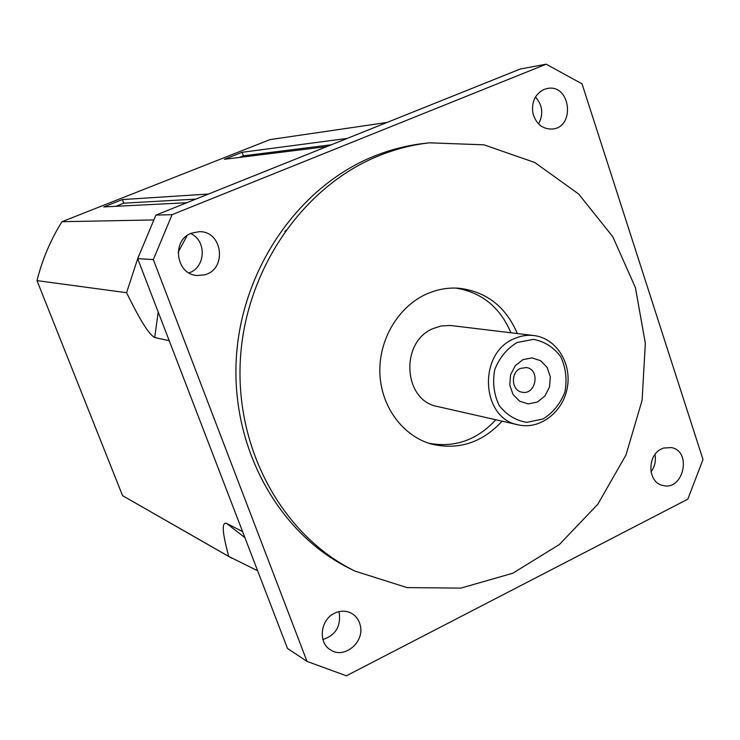 <?xml version="1.0" encoding="UTF-8"?>
<svg xmlns="http://www.w3.org/2000/svg" width="740" height="740" viewBox="0 0 740 740"><rect width="100%" height="100%" fill="white"/><g stroke="black" fill="none" stroke-linecap="round" stroke-linejoin="round"><path stroke-width="1.11" d="M169.21 340.687L154.715 337.532C147.325 333.694 135.79 311.364 126.577 292.698L138.5 256.225M257.64 570.762L228.725 556.424C224.544 540.672 220.095 521.876 226.412 523.273L242.6 531.625M228.725 556.424L122.572 495.661L37 280.627L126.577 292.698M307.017 661.421L287.49 648.443L137.677 258.63L155.881 215.127L520.294 69.024L546.176 64.204L582.029 83.833L703 459.522L687.802 499.176L346.403 675.796L307.017 661.421L153.337 259.574L137.677 258.63M538.591 123.95C543.669 114.173 542.614 105.21 535.427 97.06M322.908 639.508C335.303 635.392 340.77 626.715 339.318 613.479L338.809 611.666M651.015 471.87C654.798 466.663 656.13 460.881 655.002 454.517M188.987 272.884C205.766 267.492 206.886 240.454 190.587 233.553M284.835 231.5L286.13 230.168M522.912 359.659L531.949 357.882L540.598 360.667L547.147 367.429L550.32 376.836L549.524 387.02L544.899 396.02L537.351 402.042L528.351 403.911L519.665 401.228L513.033 394.485L509.777 385.031L510.582 374.736L515.271 365.671L522.912 359.659M520.433 368.418C510.249 372.562 511.507 390.822 522.042 392.2C536.056 395.428 540.607 369.232 526.325 367.549L520.433 368.418M544.048 89.42L547.563 88.439C570.642 83.898 575.609 127.391 552.28 129.037C542.392 129.232 535.917 123.895 532.874 113.026C531.422 101.88 535.149 94.008 544.048 89.42M334.508 613.247C340.409 610.463 346.061 610.472 351.472 613.275C355.977 615.884 358.9 619.88 360.223 625.245C364.913 642.07 344.267 659.405 330.595 649.905C317.802 642.745 320.263 619.685 334.508 613.247M661.551 448.912L663.669 448.033L671.328 447.571C692.52 451.224 683.279 491.554 662.652 485.403C647.639 482.499 646.788 455.405 661.551 448.912M191.438 233.183L199.125 231.694C222.944 230.704 227.402 269.971 204.129 274.91L197.34 275.493C175.981 274.827 171.088 240.296 191.438 233.183M153.504 219.947L61.957 221.704L269.98 139.62L387.029 122.451M232.046 558.367L122.572 495.661M37 280.627C42.263 259.564 50.579 239.927 61.957 221.704M517.066 342.509L533.401 339.364C544.492 341.418 553.594 347.19 560.707 356.671C565.832 367.688 567.238 379.426 564.935 391.895C560.393 403.661 553.122 412.67 543.105 418.942L526.899 422.374C515.762 420.561 506.521 414.927 499.185 405.464C493.876 394.355 492.387 382.441 494.718 369.732C499.398 357.762 506.854 348.688 517.066 342.509M514.069 338.772C477.568 353.322 481.055 418.72 518.398 424.88C540.052 429.968 563.288 411.94 567.358 387.371C571.807 362.868 555.999 338.06 533.901 335.553C527.13 334.767 520.525 335.84 514.069 338.772M518.398 424.88L437.627 406.547C403.115 400.793 399.711 341.575 433.363 328.468L441.086 325.998L450.364 325.461L533.901 335.553M428.775 443.242C454.573 448.014 476.93 440.189 495.837 419.756M510.933 332.769C500.009 307.165 481.611 292.263 455.711 288.064M502.146 421.19C482.147 442.687 458.671 450.327 431.697 444.13C402.884 436.23 380.98 406.686 379.87 373.08C378.667 339.484 398.536 306.323 426.943 293.854C437.285 289.34 447.894 287.462 458.763 288.221C486.236 291.468 505.772 306.573 517.352 333.546M155.881 215.127L172.096 214.656L153.337 259.574M172.096 214.656L546.176 64.204M355.144 571.16L350.446 568.857C279.646 534.511 231.454 449.578 236.236 359.677C240.898 269.804 298.377 186.702 373.746 156.344C390.257 149.656 407.111 145.345 424.279 143.403L429.478 142.82L483.923 144.827L534.752 162.476L578.597 193.972L612.803 236.726L635.429 287.647L645.336 343.36L642.089 400.34L625.948 455.082L597.846 504.19L559.385 544.51L512.774 573.241L460.881 588.115L407.074 587.606L355.144 571.16C283.947 536.63 235.477 451.123 240.306 360.593C245.005 270.082 302.854 186.397 378.658 155.844C395.271 149.11 412.208 144.772 429.478 142.82M326.775 146.613L224.414 159.285L242.11 152.292L347.19 138.426M242.11 152.292L243.405 155.826L331.354 144.772M243.405 155.826L239.344 157.435M115.838 206.312L123.765 203.176L122.387 199.578L208.458 194.047M186.794 202.732L103.785 206.922L122.387 199.578M123.765 203.176L195.804 199.115M187.183 235.542L178.118 252.303M158.203 312.049L154.715 337.532M226.412 523.273L244.921 537.656"/></g></svg>
